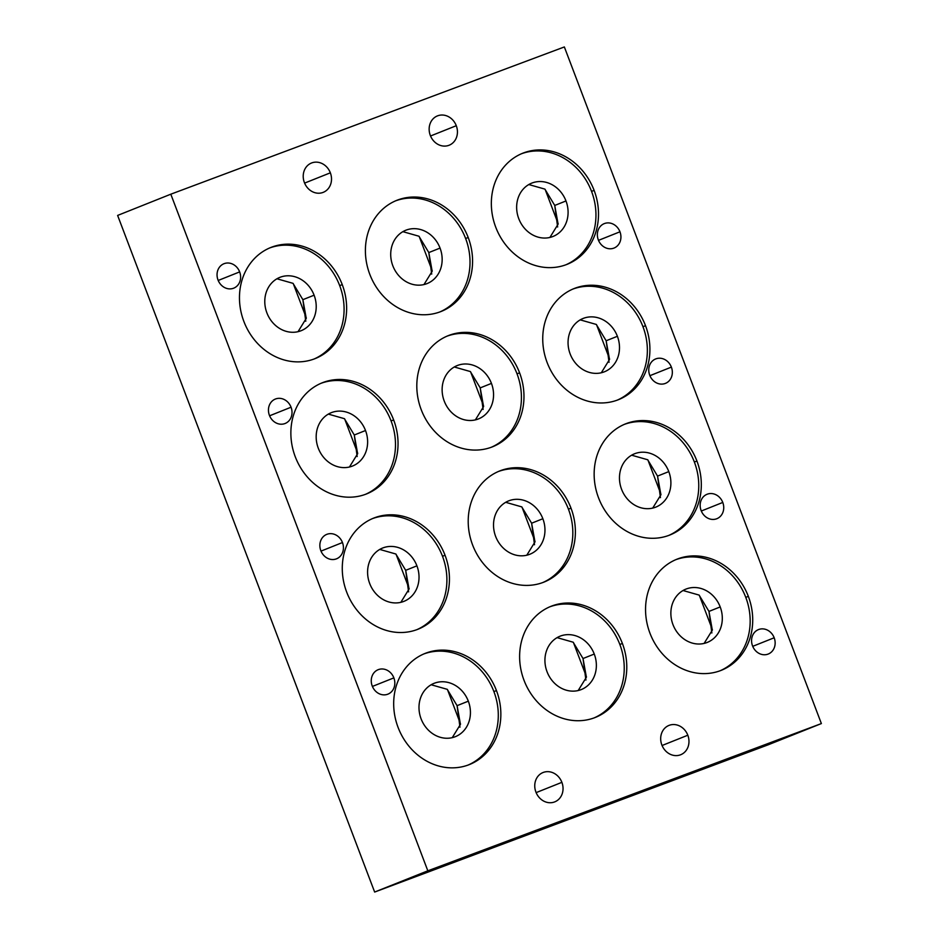 <?xml version="1.0" encoding="UTF-8"?>
<svg xmlns="http://www.w3.org/2000/svg" width="939" height="939" viewBox="0 0 939 939"><rect width="100%" height="100%" fill="white"/><g stroke="black" fill="none" stroke-linecap="round" stroke-linejoin="round"><path stroke-width="1.41" d="M170.804 194.197L564.351 46.95L821.379 723.57L427.832 870.817L170.804 194.197L564.351 46.95L821.379 723.57L427.832 870.817L374.649 892.05L117.621 215.43L170.804 194.197L117.621 215.43L374.649 892.05L768.196 744.803L374.649 892.05L427.832 870.817L170.804 194.197M496.461 690.576A59.814 52.525 68.2 0 0 426.024 653.063A59.814 52.525 68.2 0 0 398.077 727.396A59.814 52.525 68.2 0 0 468.502 764.909A59.814 52.525 68.2 0 0 496.461 690.576L493.902 691.597A59.814 52.525 -111.8 0 1 468.162 765.027A59.814 52.525 -111.8 0 0 493.902 691.597L496.461 690.576A59.814 52.525 68.2 0 0 425.085 653.427A59.814 52.525 68.2 0 0 398.077 727.396A59.814 52.525 68.2 0 0 469.453 764.546A59.814 52.525 68.2 0 0 496.461 690.576M748.324 596.347A59.814 52.525 68.2 0 0 677.899 558.834A59.814 52.525 68.2 0 0 649.941 633.156A59.814 52.525 68.2 0 0 720.377 670.669A59.814 52.525 68.2 0 0 748.324 596.347L745.777 597.368A59.814 52.525 -111.8 0 1 720.037 670.798A59.814 52.525 -111.8 0 0 745.777 597.368L748.324 596.347A59.814 52.525 68.2 0 0 676.949 559.198A59.814 52.525 68.2 0 0 649.941 633.156A59.814 52.525 68.2 0 0 721.316 670.305A59.814 52.525 68.2 0 0 748.324 596.347M622.393 643.461A59.814 52.525 68.2 0 0 551.956 605.948A59.814 52.525 68.2 0 0 524.009 680.27A59.814 52.525 68.2 0 0 594.446 717.783A59.814 52.525 68.2 0 0 622.393 643.461L619.846 644.483A59.814 52.525 -111.8 0 1 594.094 717.912A59.814 52.525 -111.8 0 0 619.846 644.483L622.393 643.461A59.814 52.525 68.2 0 0 551.017 606.312A59.814 52.525 68.2 0 0 524.009 680.27A59.814 52.525 68.2 0 0 595.385 717.419A59.814 52.525 68.2 0 0 622.393 643.461M570.994 508.14A59.814 52.525 68.2 0 0 500.557 470.627A59.814 52.525 68.2 0 0 472.599 544.949A59.814 52.525 68.2 0 0 543.035 582.462A59.814 52.525 68.2 0 0 570.994 508.14L568.435 509.161A59.814 52.525 -111.8 0 1 542.695 582.591A59.814 52.525 -111.8 0 0 568.435 509.161L570.994 508.14A59.814 52.525 68.2 0 0 499.618 470.991A59.814 52.525 68.2 0 0 472.599 544.949A59.814 52.525 68.2 0 0 543.974 582.098A59.814 52.525 68.2 0 0 570.994 508.14M696.926 461.026A59.814 52.525 68.2 0 0 626.489 423.512A59.814 52.525 68.2 0 0 598.542 497.834A59.814 52.525 68.2 0 0 668.979 535.347A59.814 52.525 68.2 0 0 696.926 461.026L694.367 462.035A59.814 52.525 -111.8 0 1 668.627 535.476A59.814 52.525 -111.8 0 0 694.367 462.035L696.926 461.026A59.814 52.525 68.2 0 0 625.55 423.865A59.814 52.525 68.2 0 0 598.542 497.834A59.814 52.525 68.2 0 0 669.918 534.984A59.814 52.525 68.2 0 0 696.926 461.026M445.051 555.254A59.814 52.525 68.2 0 0 374.614 517.741A59.814 52.525 68.2 0 0 346.667 592.063A59.814 52.525 68.2 0 0 417.104 629.576A59.814 52.525 68.2 0 0 445.051 555.254L442.504 556.275A59.814 52.525 -111.8 0 1 416.763 629.705A59.814 52.525 -111.8 0 0 442.504 556.275L445.051 555.254A59.814 52.525 68.2 0 0 373.675 518.105A59.814 52.525 68.2 0 0 346.667 592.063A59.814 52.525 68.2 0 0 418.043 629.212A59.814 52.525 68.2 0 0 445.051 555.254M519.584 372.818A59.814 52.525 68.2 0 0 449.147 335.305A59.814 52.525 68.2 0 0 421.2 409.627A59.814 52.525 68.2 0 0 491.637 447.14A59.814 52.525 68.2 0 0 519.584 372.818L517.037 373.839A59.814 52.525 -111.8 0 1 491.285 447.269A59.814 52.525 -111.8 0 0 517.037 373.839L519.584 372.818A59.814 52.525 68.2 0 0 448.208 335.669A59.814 52.525 68.2 0 0 421.2 409.627A59.814 52.525 68.2 0 0 492.576 446.776A59.814 52.525 68.2 0 0 519.584 372.818M645.516 325.692A59.814 52.525 68.2 0 0 575.091 288.179A59.814 52.525 68.2 0 0 547.132 362.513A59.814 52.525 68.2 0 0 617.569 400.026A59.814 52.525 68.2 0 0 645.516 325.692L642.969 326.713A59.814 52.525 -111.8 0 1 617.228 400.143A59.814 52.525 -111.8 0 0 642.969 326.713L645.516 325.692A59.814 52.525 68.2 0 0 574.14 288.543A59.814 52.525 68.2 0 0 547.132 362.513A59.814 52.525 68.2 0 0 618.508 399.662A59.814 52.525 68.2 0 0 645.516 325.692M393.652 419.933A59.814 52.525 68.2 0 0 323.216 382.419A59.814 52.525 68.2 0 0 295.257 456.741A59.814 52.525 68.2 0 0 365.694 494.254A59.814 52.525 68.2 0 0 393.652 419.933L391.094 420.954A59.814 52.525 -111.8 0 1 365.353 494.384A59.814 52.525 -111.8 0 0 391.094 420.954L393.652 419.933A59.814 52.525 68.2 0 0 322.277 382.783A59.814 52.525 68.2 0 0 295.257 456.741A59.814 52.525 68.2 0 0 366.633 493.891A59.814 52.525 68.2 0 0 393.652 419.933M468.185 237.485A59.814 52.525 68.2 0 0 397.749 199.972A59.814 52.525 68.2 0 0 369.79 274.305A59.814 52.525 68.2 0 0 440.227 311.818A59.814 52.525 68.2 0 0 468.185 237.485L465.627 238.506A59.814 52.525 -111.8 0 1 439.886 311.936A59.814 52.525 -111.8 0 0 465.627 238.506L468.185 237.485A59.814 52.525 68.2 0 0 396.81 200.336A59.814 52.525 68.2 0 0 369.79 274.305A59.814 52.525 68.2 0 0 441.166 311.455A59.814 52.525 68.2 0 0 468.185 237.485M594.117 190.371A59.814 52.525 68.2 0 0 523.68 152.857A59.814 52.525 68.2 0 0 495.733 227.179A59.814 52.525 68.2 0 0 566.158 264.692A59.814 52.525 68.2 0 0 594.117 190.371L591.558 191.392A59.814 52.525 -111.8 0 1 565.818 264.821A59.814 52.525 -111.8 0 0 591.558 191.392L594.117 190.371A59.814 52.525 68.2 0 0 522.741 153.221A59.814 52.525 68.2 0 0 495.733 227.179A59.814 52.525 68.2 0 0 567.109 264.329A59.814 52.525 68.2 0 0 594.117 190.371M342.242 284.611A59.814 52.525 68.2 0 0 271.805 247.098A59.814 52.525 68.2 0 0 243.858 321.42A59.814 52.525 68.2 0 0 314.295 358.933A59.814 52.525 68.2 0 0 342.242 284.611L339.695 285.632A59.814 52.525 -111.8 0 1 313.955 359.062A59.814 52.525 -111.8 0 0 339.695 285.632L342.242 284.611A59.814 52.525 68.2 0 0 270.866 247.462A59.814 52.525 68.2 0 0 243.858 321.42A59.814 52.525 68.2 0 0 315.234 358.569A59.814 52.525 68.2 0 0 342.242 284.611M239.656 271.899A13.158 11.55 68.2 0 0 224.163 263.648A13.158 11.55 68.2 0 0 218.012 279.998A13.158 11.55 68.2 0 0 233.506 288.25A13.158 11.55 68.2 0 0 239.656 271.899A13.158 11.55 68.2 0 0 223.952 263.73A13.158 11.55 68.2 0 0 218.012 279.998A13.158 11.55 68.2 0 0 233.717 288.167A13.158 11.55 68.2 0 0 239.656 271.899L218.2 280.468L239.656 271.899M619.963 231.792A13.158 11.55 68.2 0 0 604.47 223.541A13.158 11.55 68.2 0 0 598.319 239.891A13.158 11.55 68.2 0 0 613.813 248.142A13.158 11.55 68.2 0 0 619.963 231.792A13.158 11.55 68.2 0 0 604.258 223.623A13.158 11.55 68.2 0 0 598.319 239.891A13.158 11.55 68.2 0 0 614.024 248.06A13.158 11.55 68.2 0 0 619.963 231.792L598.507 240.361L619.963 231.792M671.373 367.114A13.158 11.55 68.2 0 0 655.868 358.862A13.158 11.55 68.2 0 0 649.718 375.213A13.158 11.55 68.2 0 0 665.223 383.464A13.158 11.55 68.2 0 0 671.373 367.114A13.158 11.55 68.2 0 0 655.668 358.944A13.158 11.55 68.2 0 0 649.718 375.213A13.158 11.55 68.2 0 0 665.422 383.394A13.158 11.55 68.2 0 0 671.373 367.114L649.905 375.682L671.373 367.114M291.055 407.221A13.158 11.55 68.2 0 0 275.561 398.969A13.158 11.55 68.2 0 0 269.411 415.32A13.158 11.55 68.2 0 0 284.904 423.571A13.158 11.55 68.2 0 0 291.055 407.221A13.158 11.55 68.2 0 0 275.362 399.052A13.158 11.55 68.2 0 0 269.411 415.32A13.158 11.55 68.2 0 0 285.116 423.489A13.158 11.55 68.2 0 0 291.055 407.221L269.599 415.789L291.055 407.221M722.772 502.447A13.158 11.55 68.2 0 0 707.278 494.184A13.158 11.55 68.2 0 0 701.128 510.546A13.158 11.55 68.2 0 0 716.621 518.798A13.158 11.55 68.2 0 0 722.772 502.447A13.158 11.55 68.2 0 0 707.067 494.266A13.158 11.55 68.2 0 0 701.128 510.546A13.158 11.55 68.2 0 0 716.833 518.715A13.158 11.55 68.2 0 0 722.772 502.447L701.316 511.016L722.772 502.447M393.864 677.876A13.158 11.55 68.2 0 0 378.37 669.613A13.158 11.55 68.2 0 0 372.22 685.963A13.158 11.55 68.2 0 0 387.725 694.226A13.158 11.55 68.2 0 0 393.864 677.876A13.158 11.55 68.2 0 0 378.171 669.695A13.158 11.55 68.2 0 0 372.22 685.963A13.158 11.55 68.2 0 0 387.924 694.144A13.158 11.55 68.2 0 0 393.864 677.876L372.407 686.432L393.864 677.876M774.182 637.769A13.158 11.55 68.2 0 0 758.677 629.517A13.158 11.55 68.2 0 0 752.538 645.868A13.158 11.55 68.2 0 0 768.032 654.119A13.158 11.55 68.2 0 0 774.182 637.769A13.158 11.55 68.2 0 0 758.477 629.588A13.158 11.55 68.2 0 0 752.538 645.868A13.158 11.55 68.2 0 0 768.231 654.037A13.158 11.55 68.2 0 0 774.182 637.769L752.726 646.337L774.182 637.769M342.465 542.542A13.158 11.55 68.2 0 0 326.972 534.291A13.158 11.55 68.2 0 0 320.821 550.641A13.158 11.55 68.2 0 0 336.315 558.893A13.158 11.55 68.2 0 0 342.465 542.542A13.158 11.55 68.2 0 0 326.76 534.373A13.158 11.55 68.2 0 0 320.821 550.641A13.158 11.55 68.2 0 0 336.526 558.822A13.158 11.55 68.2 0 0 342.465 542.542L321.009 551.111L342.465 542.542M330.352 172.823A15.787 13.862 68.2 0 0 311.748 162.917A15.787 13.862 68.2 0 0 304.377 182.542A15.787 13.862 68.2 0 0 322.969 192.448A15.787 13.862 68.2 0 0 330.352 172.823A15.787 13.862 68.2 0 0 311.502 163.01A15.787 13.862 68.2 0 0 304.377 182.542A15.787 13.862 68.2 0 0 323.216 192.354A15.787 13.862 68.2 0 0 330.352 172.823L304.6 183.105L330.352 172.823M561.886 782.34A15.787 13.862 68.2 0 0 543.282 772.433A15.787 13.862 68.2 0 0 535.911 792.058A15.787 13.862 68.2 0 0 554.503 801.965A15.787 13.862 68.2 0 0 561.886 782.34A15.787 13.862 68.2 0 0 543.035 772.527A15.787 13.862 68.2 0 0 535.911 792.058A15.787 13.862 68.2 0 0 554.749 801.871A15.787 13.862 68.2 0 0 561.886 782.34L536.134 792.622L561.886 782.34M456.284 125.709A15.787 13.862 68.2 0 0 437.691 115.802A15.787 13.862 68.2 0 0 430.308 135.427A15.787 13.862 68.2 0 0 448.901 145.322A15.787 13.862 68.2 0 0 456.284 125.709A15.787 13.862 68.2 0 0 437.433 115.896A15.787 13.862 68.2 0 0 430.308 135.427A15.787 13.862 68.2 0 0 449.147 145.228A15.787 13.862 68.2 0 0 456.284 125.709L430.532 135.991L456.284 125.709M687.817 735.225A15.787 13.862 68.2 0 0 669.225 725.319A15.787 13.862 68.2 0 0 661.842 744.944A15.787 13.862 68.2 0 0 680.435 754.839A15.787 13.862 68.2 0 0 687.817 735.225A15.787 13.862 68.2 0 0 668.967 725.413A15.787 13.862 68.2 0 0 661.842 744.944A15.787 13.862 68.2 0 0 680.681 754.745A15.787 13.862 68.2 0 0 687.817 735.225L662.065 745.507L687.817 735.225M768.196 744.803L821.379 723.57L768.196 744.803M561.017 821.648L640.069 791.835L561.017 821.648M435.086 868.775L514.126 838.95L435.086 868.775M686.949 774.534L766.001 744.721L686.949 774.534M419.181 236.452L432.222 270.784L419.181 236.452M470.58 371.774L483.62 406.106L470.58 371.774M521.99 507.107L535.03 541.427L521.99 507.107M573.4 642.429L586.429 676.749L573.4 642.429M578.178 690.541L586.394 677.242L583.025 658.532L594.258 654.049A28.71 25.212 68.2 0 0 559.996 636.219A28.71 25.212 68.2 0 0 547.038 671.725A28.71 25.212 68.2 0 0 581.3 689.555A28.71 25.212 68.2 0 0 594.258 654.049L583.025 658.532L585.924 680.082M526.779 555.219L534.984 541.92L531.627 523.211L542.859 518.727A28.71 25.212 68.2 0 0 508.598 500.898A28.71 25.212 68.2 0 0 495.628 536.392A28.71 25.212 68.2 0 0 529.889 554.233A28.71 25.212 68.2 0 0 542.859 518.727L531.627 523.211L534.514 544.761M475.369 419.886L483.585 406.599L480.216 387.889L491.449 383.405A28.71 25.212 68.2 0 0 457.187 365.576A28.71 25.212 68.2 0 0 444.229 401.07A28.71 25.212 68.2 0 0 478.491 418.911A28.71 25.212 68.2 0 0 491.449 383.405L480.216 387.889L483.104 409.439M423.97 284.564L432.175 271.265L428.818 252.568L440.051 248.084A28.71 25.212 68.2 0 0 405.789 230.243A28.71 25.212 68.2 0 0 392.819 265.749A28.71 25.212 68.2 0 0 427.081 283.578A28.71 25.212 68.2 0 0 440.051 248.084L428.818 252.568L431.705 274.106M557.097 637.64L573.166 642.206L583.025 658.532M549.749 606.84A59.814 52.525 -111.8 0 1 619.846 644.483A59.814 52.525 -111.8 0 0 549.749 606.84M594.258 654.049A28.71 25.212 68.2 0 0 560.454 636.043A28.71 25.212 68.2 0 0 547.038 671.725A28.71 25.212 68.2 0 0 580.842 689.731A28.71 25.212 68.2 0 0 594.258 654.049M505.687 502.306L521.755 506.884L531.627 523.211M498.351 471.519A59.814 52.525 -111.8 0 1 568.435 509.161A59.814 52.525 -111.8 0 0 498.351 471.519M542.859 518.727A28.71 25.212 68.2 0 0 509.044 500.722A28.71 25.212 68.2 0 0 495.628 536.392A28.71 25.212 68.2 0 0 529.443 554.409A28.71 25.212 68.2 0 0 542.859 518.727M454.288 366.985L470.345 371.551L480.216 387.889M446.941 336.197A59.814 52.525 -111.8 0 1 517.037 373.839A59.814 52.525 -111.8 0 0 446.941 336.197M491.449 383.405A28.71 25.212 68.2 0 0 457.645 365.4A28.71 25.212 68.2 0 0 444.229 401.07A28.71 25.212 68.2 0 0 478.033 419.076A28.71 25.212 68.2 0 0 491.449 383.405M402.878 231.663L418.947 236.229L428.818 252.568M395.53 200.864A59.814 52.525 -111.8 0 1 465.627 238.506A59.814 52.525 -111.8 0 0 395.53 200.864M440.051 248.084A28.71 25.212 68.2 0 0 406.235 230.078A28.71 25.212 68.2 0 0 392.819 265.749A28.71 25.212 68.2 0 0 426.635 283.754A28.71 25.212 68.2 0 0 440.051 248.084M293.25 283.578L306.29 317.898L293.25 283.578M344.648 418.9L357.689 453.22L344.648 418.9M396.058 554.221L409.099 588.542L396.058 554.221M447.457 689.543L460.497 723.875L447.457 689.543M452.246 737.655L460.45 724.356L457.093 705.659L468.326 701.175A28.71 25.212 68.2 0 0 434.064 683.334A28.71 25.212 68.2 0 0 421.095 718.84A28.71 25.212 68.2 0 0 455.356 736.669A28.71 25.212 68.2 0 0 468.326 701.175L457.093 705.659L459.981 727.197M400.836 602.333L409.052 589.035L405.695 570.325L416.916 565.841A28.71 25.212 68.2 0 0 382.666 548.012A28.71 25.212 68.2 0 0 369.696 583.518A28.71 25.212 68.2 0 0 403.958 601.347A28.71 25.212 68.2 0 0 416.916 565.841L405.695 570.325L408.582 591.875M349.437 467.012L357.642 453.713L354.285 435.003L365.517 430.52A28.71 25.212 68.2 0 0 331.256 412.691A28.71 25.212 68.2 0 0 318.286 448.196A28.71 25.212 68.2 0 0 352.548 466.026A28.71 25.212 68.2 0 0 365.517 430.52L354.285 435.003L357.172 456.554M298.027 331.69L306.243 318.391L302.874 299.682L314.107 295.198A28.71 25.212 68.2 0 0 279.845 277.369A28.71 25.212 68.2 0 0 266.887 312.863A28.71 25.212 68.2 0 0 301.149 330.704A28.71 25.212 68.2 0 0 314.107 295.198L302.874 299.682L305.774 321.232M431.154 684.754L447.222 689.32L457.093 705.659M423.818 653.955A59.814 52.525 -111.8 0 1 493.902 691.597A59.814 52.525 -111.8 0 0 423.818 653.955M468.326 701.175A28.71 25.212 68.2 0 0 434.522 683.169A28.71 25.212 68.2 0 0 421.095 718.84A28.71 25.212 68.2 0 0 454.91 736.845A28.71 25.212 68.2 0 0 468.326 701.175M379.755 549.432L395.824 553.998L405.695 570.325M372.407 518.633A59.814 52.525 -111.8 0 1 442.504 556.275A59.814 52.525 -111.8 0 0 372.407 518.633M416.916 565.841A28.71 25.212 68.2 0 0 383.112 547.836A28.71 25.212 68.2 0 0 369.696 583.518A28.71 25.212 68.2 0 0 403.5 601.523A28.71 25.212 68.2 0 0 416.916 565.841M328.345 414.111L344.413 418.677L354.285 435.003M321.009 383.312A59.814 52.525 -111.8 0 1 391.094 420.954A59.814 52.525 -111.8 0 0 321.009 383.312M365.517 430.52A28.71 25.212 68.2 0 0 331.702 412.514A28.71 25.212 68.2 0 0 318.286 448.196A28.71 25.212 68.2 0 0 352.102 466.202A28.71 25.212 68.2 0 0 365.517 430.52M276.946 278.777L293.015 283.343L302.874 299.682M269.599 247.99A59.814 52.525 -111.8 0 1 339.695 285.632A59.814 52.525 -111.8 0 0 269.599 247.99M314.107 295.198A28.71 25.212 68.2 0 0 280.303 277.193A28.71 25.212 68.2 0 0 266.887 312.863A28.71 25.212 68.2 0 0 300.691 330.868A28.71 25.212 68.2 0 0 314.107 295.198M545.113 189.338L558.153 223.658L545.113 189.338M596.523 324.659L609.564 358.991L596.523 324.659M647.922 459.981L660.962 494.313L647.922 459.981M699.332 595.314L712.372 629.635L699.332 595.314M704.109 643.426L712.325 630.128L708.968 611.418L720.201 606.934A28.71 25.212 68.2 0 0 685.94 589.105A28.71 25.212 68.2 0 0 672.97 624.599A28.71 25.212 68.2 0 0 707.231 642.44A28.71 25.212 68.2 0 0 720.201 606.934L708.968 611.418L711.856 632.968M652.711 508.093L660.915 494.794L657.558 476.096L668.791 471.613A28.71 25.212 68.2 0 0 634.529 453.783A28.71 25.212 68.2 0 0 621.571 489.278A28.71 25.212 68.2 0 0 655.821 507.107A28.71 25.212 68.2 0 0 668.791 471.613L657.558 476.096L660.446 497.647M601.3 372.771L609.517 359.473L606.16 340.775L617.393 336.291A28.71 25.212 68.2 0 0 583.131 318.45A28.71 25.212 68.2 0 0 570.161 353.956A28.71 25.212 68.2 0 0 604.423 371.785A28.71 25.212 68.2 0 0 617.393 336.291L606.16 340.775L609.047 362.313M549.902 237.45L558.106 224.151L554.749 205.441L565.982 200.958A28.71 25.212 68.2 0 0 531.72 183.128A28.71 25.212 68.2 0 0 518.751 218.634A28.71 25.212 68.2 0 0 553.012 236.464A28.71 25.212 68.2 0 0 565.982 200.958L554.749 205.441L557.637 226.992M683.029 590.514L699.097 595.08L708.968 611.418M675.681 559.726A59.814 52.525 -111.8 0 1 745.777 597.368A59.814 52.525 -111.8 0 0 675.681 559.726M720.201 606.934A28.71 25.212 68.2 0 0 686.386 588.929A28.71 25.212 68.2 0 0 672.97 624.599A28.71 25.212 68.2 0 0 706.774 642.605A28.71 25.212 68.2 0 0 720.201 606.934M631.618 455.192L647.687 459.758L657.558 476.096M624.282 424.405A59.814 52.525 -111.8 0 1 694.367 462.035A59.814 52.525 -111.8 0 0 624.282 424.405M668.791 471.613A28.71 25.212 68.2 0 0 634.987 453.607A28.71 25.212 68.2 0 0 621.571 489.278A28.71 25.212 68.2 0 0 655.375 507.283A28.71 25.212 68.2 0 0 668.791 471.613M580.22 319.87L596.288 324.436L606.16 340.775M572.872 289.071A59.814 52.525 -111.8 0 1 642.969 326.713A59.814 52.525 -111.8 0 0 572.872 289.071M617.393 336.291A28.71 25.212 68.2 0 0 583.577 318.286A28.71 25.212 68.2 0 0 570.161 353.956A28.71 25.212 68.2 0 0 603.965 371.961A28.71 25.212 68.2 0 0 617.393 336.291M528.81 184.549L544.878 189.115L554.749 205.441M521.474 153.75A59.814 52.525 -111.8 0 1 591.558 191.392A59.814 52.525 -111.8 0 0 521.474 153.75M565.982 200.958A28.71 25.212 68.2 0 0 532.178 182.952A28.71 25.212 68.2 0 0 518.751 218.634A28.71 25.212 68.2 0 0 552.566 236.64A28.71 25.212 68.2 0 0 565.982 200.958"/></g></svg>
